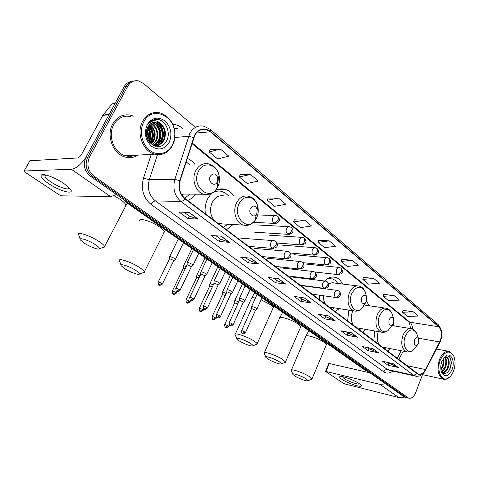 <?xml version="1.0" encoding="UTF-8"?>
<svg xmlns="http://www.w3.org/2000/svg" width="479" height="479" viewBox="0 0 479 479"><rect width="100%" height="100%" fill="white"/><g stroke="black" fill="none" stroke-linecap="round" stroke-linejoin="round"><path stroke-width="0.72" d="M374.776 330.983L373.812 340.785M387.559 351.149L390.379 348.628M348.838 310.117L347.61 321.038M362.405 332.192L365.657 329.372M320.792 287.903L320.679 288.208M319.248 295.154L319.343 299.74M335.318 311.775L339.09 308.596M211.461 193.372L207.569 198.905C205.383 203.539 204.641 208.509 205.341 213.814M226.495 229.758L233.111 224.525M187.654 200.479C190.798 199.27 193.456 197.168 195.63 194.175M397.091 358.334L401.157 350.73M233.992 196.061C231.597 192.576 228.609 190.325 225.022 189.313C221.705 188.457 218.46 188.852 215.287 190.504M342.503 284.023C340.856 280.532 338.557 278.305 335.599 277.335C331.827 276.299 328.247 277.533 324.87 281.041M369.375 305.764L366.531 301.387M394.295 325.906L393.289 323.768M194.935 164.381C192.774 161.609 190.199 159.615 187.223 158.411M131.893 81.412C128.546 81.759 125.953 83.538 124.121 86.747L85.957 157.214C82.849 164.644 84.292 170.949 90.28 176.122L403.839 396.708L405.39 397.325M195.079 127.031L143.413 83.4L138.341 80.867C133.857 80.155 130.366 81.891 127.875 86.07L89.555 157.004L87.747 157.106C84.633 164.566 86.076 170.889 92.076 176.086L405.785 397.187L407.336 397.81L405.785 397.187L92.076 176.086C86.076 170.889 84.633 164.566 87.747 157.106L125.989 86.412L87.747 157.106L85.957 157.214M133.779 81.059C130.426 81.406 127.827 83.19 125.989 86.412C127.827 83.19 130.426 81.406 133.779 81.059M220.382 189.301L219.981 188.977M112.715 123.935C105.841 135.731 113.242 154.472 125.474 157.118C129.983 158.232 134.162 157.567 138.012 155.13C134.162 157.567 129.983 158.232 125.474 157.118C113.242 154.472 105.841 135.731 112.715 123.935C117.068 116.714 123.073 113.798 130.725 115.194C123.073 113.798 117.068 116.714 112.715 123.935M194.743 135.431C197.486 130.557 201.246 128.57 206.018 129.486L210.383 131.785L438.746 326.792C441.949 330.612 442.255 335.659 439.668 341.928L425.436 369.554C423.358 373.279 420.963 374.776 418.251 374.051L184.966 198.456C179.9 193.983 178.278 188.085 180.092 180.763L194.743 135.431M194.498 135.228L179.817 180.625C177.954 188.133 179.619 194.175 184.81 198.761L417.053 373.692C420.125 375.5 422.957 374.165 425.55 369.698L439.782 342.072C442.428 335.647 442.111 330.474 438.83 326.564L210.532 131.491C204.21 127.109 198.869 128.354 194.498 135.228M413.257 311.781L402.522 312.278L407.587 316.481L418.299 316.026L413.257 311.781L402.977 310.338M394.097 295.615L383.266 296.309L388.631 300.758L399.432 300.117L394.097 295.615L383.751 294.328M373.776 278.467L362.86 279.389L368.543 284.101L379.44 283.245L373.776 278.467L363.381 277.365M352.185 260.259L341.198 261.426L347.233 266.432L358.208 265.336L352.185 260.259L341.761 259.361M220.34 149.029L209.227 151.993L217.652 158.98L228.776 156.148L220.34 149.029L210.071 149.705M250.469 174.446L239.326 176.955L247.176 183.457L258.313 181.062L250.469 174.446L240.105 174.715M278.521 198.108L267.384 200.222L274.712 206.293L285.837 204.282L278.521 198.108L268.102 198.025M304.71 220.202L293.603 221.963L300.459 227.645L311.548 225.974L304.71 220.202L294.262 219.813M329.211 240.871L318.158 242.32L324.582 247.649L335.623 246.284L329.211 240.871L318.763 240.213M133.623 116.146L130.725 115.194L133.623 116.146M89.555 157.004C86.43 164.483 87.873 170.829 93.884 176.044L408.575 398.121C411.449 398.779 413.82 396.953 415.682 392.642L422.496 374.644M357.46 337.21L347.071 335.252L341.102 330.875L351.496 332.785L357.46 337.21L351.221 332.737M378.494 352.801L368.141 350.706L362.519 346.58L372.884 348.64L378.494 352.801L372.608 348.586M398.318 367.501L388.02 365.279L382.709 361.388L393.025 363.573L398.318 367.501L392.756 363.519M285.855 284.119L275.461 282.736L268.24 277.437L278.622 278.76L285.855 284.119L278.347 278.724M258.66 263.959L248.32 262.827L240.59 257.157L250.912 258.217L258.66 263.959L250.637 258.187M229.501 242.344L219.244 241.506L210.952 235.423L221.184 236.177L229.501 242.344L220.909 236.159M198.162 219.113L188.025 218.61L179.11 212.071L189.205 212.466L198.162 219.113L188.936 212.46M335.096 320.631L324.69 318.834L318.337 314.176L328.75 315.924L335.096 320.631L328.474 315.877M311.278 302.968L300.866 301.363L294.1 296.405L304.506 297.95L311.278 302.968L304.231 297.908M300.866 301.363L301.854 299.082M299.261 297.172L301.896 299.112L310.925 302.872M324.69 318.834L325.624 316.607M323.505 315.044L325.672 316.643L334.749 320.523M188.025 218.61L189.271 216.071M184.11 212.269L189.307 216.101L197.827 219.047M219.244 241.506L220.412 239.033M216.023 235.794L220.454 239.063L229.16 242.272M248.32 262.827L249.421 260.42M245.709 257.684L249.463 260.45L258.313 263.881M275.461 282.736L276.509 280.395M273.389 278.095L276.551 280.425L285.508 284.029M388.02 365.279L388.828 363.208M387.828 362.471L397.971 367.387M368.141 350.706L368.998 348.586M367.662 347.604L369.04 348.616L378.147 352.694M347.071 335.252L347.964 333.079M346.257 331.821L348.005 333.109L357.106 337.102M318.158 242.32L318.78 240.153M293.603 221.963L294.286 219.747M267.384 200.222L268.12 197.959M239.326 176.955L240.129 174.643M209.227 151.993L210.101 149.634M341.198 261.426L341.778 259.301M362.86 279.389L363.399 277.305M383.266 296.309L383.769 294.268M402.522 312.278L402.989 310.278M48.613 183.595C42.547 179.415 40.11 176.559 41.308 175.021C43.194 173.123 55.504 177.721 63.809 183.463L69.665 188.289C76.442 195.468 60.522 191.78 48.613 183.595M45.541 174.937L44.918 176.236C45.493 177.727 47.505 179.649 50.96 181.996C58.857 187.421 70.114 190.941 68.988 187.582M85.4 158.363C80.286 165.099 75.604 168.734 71.371 169.273L24.166 170.997L24.956 172.135L59.115 194.785L61.587 195.833L110.619 196.629L71.371 169.273M116.433 194.522L110.619 196.629M24.076 171.009L29.938 160.74L77.526 157.974C78.963 157.675 80.364 156.376 81.741 154.094L102.763 115.433L112.008 103.949L115.259 103.117M172.452 144.921L174.075 140.592L174.787 134.898C175.781 115.762 151.909 104.991 143.784 121.9C138.964 130.869 141.82 144.365 149.67 150.328C157.447 156.435 168.039 153.747 172.452 144.921M172.572 145.478L174.266 140.952L175.009 135.006C174.338 123.498 169.303 116.11 159.896 112.84C152.55 111.427 146.778 114.283 142.58 121.409C135.94 133.036 142.993 151.55 154.717 154.178C162.423 155.771 168.374 152.873 172.572 145.478M130.635 116.523C123.444 115.211 117.81 117.942 113.733 124.72C107.29 135.779 114.23 153.346 125.708 155.825C128.863 156.627 131.905 156.459 134.838 155.31M148.706 125.69C152.993 130.246 153.819 135.497 151.172 141.443L150.167 142.946M148.436 126.079C152.424 130.641 153.13 135.779 150.556 141.491L149.849 142.598M149.837 124.396C155.25 128.779 156.525 134.395 153.669 141.245L151.382 144.083M149.55 124.684C154.687 129.132 155.855 134.671 153.041 141.293L151.083 143.832M151.017 123.444C156.962 125.66 159.693 135.048 156.178 141.048L152.502 144.886M150.717 123.66C156.914 127.755 158.525 133.569 155.549 141.095L152.232 144.712M152.238 122.762L152.567 122.84C159.022 124.312 162.513 134.449 158.717 140.844C157.501 143.035 155.747 144.562 153.466 145.43M152.561 122.84L151.927 122.911C158.381 124.378 161.872 134.503 158.082 140.898L153.418 145.245M153.502 122.307L155.124 122.558C161.591 124.037 165.081 134.222 161.273 140.64C159.597 143.568 157.184 145.245 154.028 145.688M153.178 122.402L154.483 122.63C160.944 124.109 164.435 134.276 160.633 140.694C159.094 143.407 156.867 145.059 153.957 145.658M161.237 124.187L157.531 122.289C153.412 121.486 150.184 123.079 147.855 127.055C140.539 140.072 159.83 154.418 166.357 141.149C171.763 132.509 164.932 118.541 156.004 119.361C152.843 119.672 150.256 121.241 148.239 124.079C152.448 119.678 156.783 119.714 161.237 124.187C165.692 128.839 166.566 134.258 163.854 140.437C161.315 144.514 157.872 146.125 153.531 145.275L152.759 145.047M157.531 122.289L157.052 122.343C163.531 123.833 167.021 134.048 163.207 140.491C160.854 144.329 157.627 145.981 153.519 145.46M146.682 130.258C147.831 132.887 148.095 135.695 147.46 138.682M146.484 131.384L147.065 137.593M147.64 127.474C150.622 131.779 151.029 136.401 148.873 141.323M147.382 128.031C149.915 131.994 150.298 136.252 148.532 140.802M147.209 124.654C143.874 133.036 145.365 140.293 151.693 146.418C158.8 150.801 164.638 149.436 169.207 142.317C172.44 134.186 171.009 127.049 164.92 120.894C157.92 116.259 152.017 117.511 147.209 124.654M155.501 119.415L158.747 119.678C163.686 121.355 166.788 125.145 168.051 131.06M153.597 120.271L155.124 120.798M158.052 122.678C163.872 127.378 164.794 138.323 160.076 144.011M159.525 144.664L157.501 146.454M151.711 120.756L152.556 121.079M154.424 122.121L155.028 122.564M155.531 122.983C161.303 127.665 162.225 138.509 157.561 144.161M157.004 144.826L156.352 145.502M156.322 145.526L155.555 146.191M149.238 125.025C153.675 130.881 154.208 137.078 150.837 143.61M147.969 126.845C150.897 131.563 151.358 136.605 149.34 141.97M146.849 129.558C148.173 132.647 148.478 135.934 147.783 139.419M153.915 120.235L155.621 120.846M158.783 123.019C164.189 129.366 164.854 136.186 160.776 143.478M160.082 144.365L157.783 146.454M151.861 120.666L152.807 121.013M154.741 122.085L155.525 122.672M156.268 123.331C161.621 129.623 162.285 136.389 158.256 143.622M157.561 144.526L156.705 145.436M156.645 145.496L155.777 146.245M149.406 124.833C154.028 130.809 154.567 137.126 151.023 143.778M148.119 126.582C151.244 131.462 151.711 136.671 149.526 142.209M146.981 129.126C148.508 132.467 148.843 136.036 147.987 139.832M84.657 243.392C90.525 247.17 99.41 250.337 99.47 248.643C99.512 247.805 98.057 246.428 95.105 244.506C88.13 239.955 77.826 236.836 80.49 240.045L84.657 243.392M78.454 234.632C76.736 231.237 90.07 235.596 98.8 241.344C102.171 243.536 104.111 245.254 104.626 246.487L104.685 247.02L102.745 247.619M217.34 181.84L217.837 177.943C215.885 173.188 213.377 172.608 210.311 176.2C207.449 181.571 214.388 187.517 217.167 182.164L217.34 181.84M189.498 164.584L186.121 161.86M182.128 194.384L182.978 194.049M184.565 198.138L190.193 194.121M181.415 194.33L185.038 194.067M124.917 268.791C130.438 272.353 139.365 275.527 139.455 273.928C139.521 273.21 138.269 272.018 135.701 270.354C129.192 266.096 118.858 262.923 121.319 265.899L124.917 268.791M119.373 260.768C117.792 257.6 131.156 261.983 139.335 267.378C142.269 269.282 143.94 270.767 144.353 271.827L144.395 272.294L142.73 272.844M256.84 213.52L257.199 209.257C255.277 205.293 253.026 205.006 250.451 208.395C248.008 213.143 253.361 218.669 256.271 214.472L256.84 213.52M224.088 195.935C219.095 194.911 215.125 197.091 212.185 202.467C209.491 209.048 210.107 215.011 214.029 220.364M228.693 195.995L225.495 193.127L221.789 191.438C217.981 190.486 214.376 191.295 210.988 193.863M218.34 191.049L214.113 191.63M220.46 224.046L220.993 223.861M223.376 227.405L227.83 224.238M218.059 223.4L223.094 223.974M239.159 340.868C243.691 343.814 252.732 347.03 252.888 345.736C252.99 345.293 252.211 344.533 250.535 343.455C245.32 340.024 234.938 336.689 236.871 339.03L239.159 340.868M235.111 334.629C233.908 332.103 247.326 336.599 253.954 340.994C255.852 342.228 256.906 343.168 257.115 343.826L256.121 344.509M366.501 301.465L366.609 297.07C365.052 294.573 363.429 294.765 361.729 297.639C360.885 302.411 362.064 304.279 365.267 303.237L366.501 301.465M357.118 285.831L334.498 283.035C332.54 282.46 330.6 282.849 328.672 284.209M325.199 288.43L325.025 288.783M337.731 283.43C336.294 281.071 334.474 279.532 332.27 278.826L327.163 279M330.414 278.497L328.031 278.431M332.234 309.452L334.33 307.853M323.343 295.741C323.271 299.381 324.121 302.357 325.894 304.674M328.935 306.967L331.037 307.338M267.929 359.022C272.216 361.813 281.275 365.046 281.442 363.824C281.55 363.441 280.862 362.771 279.377 361.813C274.467 358.585 264.103 355.208 265.911 357.4L267.929 359.022M265.773 357.053L264.18 353.167C263.067 350.796 276.485 355.328 282.724 359.478L285.514 361.974L284.652 362.579M393.564 323.169L393.636 318.84C392.193 316.619 390.696 316.882 389.158 319.637C388.331 324.073 389.361 325.87 392.253 325.031L393.564 323.169M352.772 310.733L352.64 311.045C350.622 316.715 350.969 321.571 353.67 325.612M364.741 305.087L364.417 304.524M359.346 329.887L361.04 328.558M356.49 327.732L358.124 328.043M294.765 375.955C298.824 378.602 307.901 381.847 308.069 380.703L306.243 378.913C301.626 375.871 291.28 372.464 292.98 374.518L294.765 375.955M292.861 374.225L291.28 370.435C290.238 368.207 303.638 372.776 309.53 376.692L312.003 378.907L311.248 379.44M418.616 343.263L418.658 339.012C417.317 337.018 415.94 337.342 414.533 339.988C413.73 344.132 414.634 345.862 417.251 345.185L418.616 343.263M384.529 348.868L385.9 347.754M378.332 331.612C376.662 336.947 377.033 341.419 379.44 345.03M382.062 347.006L383.332 347.257M175.182 259.594L175.416 259.325L174.35 258.277L170.219 256.522L169.578 256.798M173.608 261.019L172.919 260.097L169.937 258.828L169.47 259.019L158.22 282.005M186.277 266.599L184.062 265.887L183.397 266.144M185.295 268.635L183.301 268.342L172.338 291.052M200.006 275.832L197.486 274.964L196.797 275.209M199.054 277.838L196.713 277.371L186.02 299.818M213.311 284.789L210.503 283.772L209.79 283.999M212.383 286.777L209.718 286.137L199.294 308.32M226.208 293.483L223.142 292.322L222.406 292.531M225.298 295.453L222.34 294.639L212.173 316.565M238.716 301.926L235.405 300.62L234.65 300.812M237.823 303.884L234.596 302.896L224.675 324.57M192.786 265.588L193.019 265.306C192.031 264.079 190.295 263.145 187.816 262.51L187.127 262.791M191.205 267.031L190.546 266.12L187.529 264.839L187.032 265.037L175.823 288.292M206.383 274.856L206.599 274.587C205.653 273.413 203.958 272.503 201.515 271.868L200.797 272.132M204.832 276.287L204.204 275.431L201.228 274.162L200.713 274.347L189.792 297.321M219.562 283.837L219.771 283.586C218.861 282.46 217.203 281.58 214.79 280.939L214.047 281.185M218.041 285.262L217.442 284.448L214.508 283.197L213.975 283.37L203.336 306.069M232.351 292.555L232.543 292.316C231.674 291.232 230.046 290.376 227.663 289.741L226.902 289.969M230.848 293.962L230.285 293.196L227.393 291.962L226.836 292.118L216.466 314.553M244.751 301.01L244.937 300.782C244.098 299.746 242.506 298.908 240.159 298.273L239.368 298.483M243.278 302.411L242.739 301.68L239.883 300.465L239.32 300.608L229.196 322.78M256.798 309.218L256.966 309.009C256.163 308.009 254.6 307.195 252.283 306.56L251.475 306.752M255.343 310.608L254.834 309.919L252.014 308.716L251.433 308.853L241.554 330.767M341.874 379.302C339.91 377.967 339.222 377.087 339.821 376.656C341.18 375.404 354.023 379.967 359.094 383.541L360.837 384.966C364.459 388.703 348.383 383.841 341.874 379.302M342.251 376.626L344.06 378.506C348.329 381.482 358.951 385.164 359.507 383.835M385.631 383.895L379.973 384.368L325.534 371.387L343.275 383.236L345.108 384.032L398.887 397.546L379.973 384.368M404.599 397.115L398.887 397.546M325.558 371.333L328.786 363.543L329.277 363.507L369.914 372.836M453.643 370.728C455.499 365.19 455.505 360.238 453.661 355.861C449.29 349.676 444.841 351.059 440.309 360.016C436.016 370.596 441.842 382.865 448.56 377.877C450.697 376.422 452.392 374.039 453.643 370.728M453.823 356.208L453.439 355.322L449.601 351.472C445.548 350.574 442.165 353.304 439.459 359.657C436.722 369.369 437.956 375.859 443.165 379.146L444.889 379.422L446.679 379.069L450.062 376.638M443.386 358.322C444.338 360.795 444.189 363.651 442.931 366.896L440.973 369.896M443.003 358.927L443.309 362.801L442.626 365.884L440.872 369.153M444.943 357.316C446.919 359.579 447.117 362.95 445.524 367.429C444.56 369.602 443.267 371.051 441.632 371.77M444.56 357.454C445.626 358.693 446.081 360.573 445.919 363.094L444.871 367.297L441.416 371.435M443.907 357.609L444.578 357.1C445.799 356.412 446.805 356.657 447.59 357.843C449.536 360.13 449.721 363.501 448.128 367.962C446.554 371.267 444.59 372.788 442.255 372.518M446.027 357.19L446.111 357.22C447.847 358.047 448.655 360.118 448.542 363.417L447.476 367.824C446.081 370.8 444.32 372.339 442.183 372.446M447.59 357.843L446.673 357.328L443.56 358.07M441.889 361.286C440.452 365.501 440.423 369.291 441.794 372.662C445.231 377.53 448.673 376.476 452.122 369.507C455.349 361.483 450.961 352.005 445.698 355.915L441.889 361.286M441.237 371.111C444.189 374.931 447.141 374.111 450.098 368.65L451.296 363.591C451.2 357.825 449.404 355.328 445.907 356.095L444.069 357.406M448.775 356.286C452.116 358.508 451.643 367.998 447.679 372.219M448.32 360.346C448.649 363.621 448.039 366.71 446.5 369.626M444.614 372.153L443.219 373.219M445.727 359.915C446.033 363.124 445.44 366.16 443.943 369.022M442.033 371.59L441.716 371.884M443.153 359.484C443.44 362.633 442.859 365.609 441.404 368.417M445.602 371.5L443.47 373.333M443.027 370.932L441.872 372.093M90.28 176.122L93.884 176.044M124.121 86.747L127.875 86.07M403.839 396.708L407.737 397.678M126.228 201.414L128.959 203.886L129.779 203.91M127.725 203.467L128.959 203.886L366.148 370.602L367.016 370.8M364.735 369.944L367.908 371.429M210.383 131.785L196.312 133.006M417.053 373.692L413.682 375.302L180.936 201.467C174.584 195.905 172.548 188.552 174.817 179.403L189.726 133.587C193.145 127.534 197.827 125.067 203.767 126.193L210.185 129.294L210.532 131.491M193.582 137.485L188.6 136.335L174.883 137.467M179.817 180.625L174.817 179.403L149.292 179.757C147.095 188.522 149.125 195.57 155.382 200.899L180.936 201.467C182.236 201.384 183.529 200.485 184.81 198.761M416.449 376.32L413.682 375.302L387.451 369.513L390.038 370.506M425.55 369.698L425.49 370.315M439.782 342.072L439.698 342.724M438.83 326.564L438.034 324.487L210.323 129.414M172.745 124.36C176.236 124.516 179.451 125.803 182.385 128.216L182.427 128.246M392.78 371.111C389.655 373.494 386.673 373.746 383.835 371.866L151.148 204.503C143.293 197.881 140.742 189.085 143.496 178.122L151.25 154.376M177.619 128.713L174.182 128.432M157.453 154.657L149.292 179.757L143.496 178.122M151.148 204.503C152.412 202.294 153.825 201.09 155.382 200.899L387.451 369.513C385.882 369.351 384.679 370.141 383.835 371.866M425.436 369.554L406.749 365.615M439.668 341.928L418.365 338.174M398.756 359.591L403.264 351.137M412.605 329.121C412.443 325.977 411.533 323.672 409.862 322.205L192.157 142.946M438.746 326.792L409.862 322.205L408.342 321.577L191.941 143.61M408.078 321.367L408.342 321.577C409.246 321.942 409.946 324.265 410.455 328.576M109.044 114.589L102.763 115.433M29.938 160.74L24.166 170.997M102.961 115.14L109.2 114.295M115.062 103.476L112.008 103.949M125.253 206.539L125.941 205.198C125.552 203.761 123.738 201.893 120.498 199.581L114.116 195.791M217.837 186.72C219.37 183.445 219.819 179.918 219.19 176.146C217.544 164.153 203.359 160.543 198.498 171.314C190.582 186.187 209.904 202.252 217.37 187.6L217.837 186.72M217.682 185.235L218.466 177.11M217.837 177.943L219.19 176.146C217.825 169.548 214.287 165.453 208.587 163.878C203.192 162.776 198.923 165.039 195.785 170.668C191.193 179.248 195.707 192.336 203.749 194.258C206.138 194.917 208.461 194.731 210.724 193.696M163.65 232.974L164.225 231.818C163.914 230.579 162.351 228.956 159.531 226.944C151.663 221.25 138.323 217.292 139.599 220.963M256.726 217.711C258.361 214.017 258.684 210.161 257.702 206.138C255.403 195.779 243.368 193.953 239.141 203.695C232.363 216.831 247.308 231.824 255.169 220.31L256.726 217.711M257.259 209.497L257.235 209.066M257.199 209.257L257.702 206.138C254.816 197.977 251.756 197.354 248.529 196.24C243.488 195.181 239.47 197.438 236.482 203.018C232.321 211.191 236.165 223.286 243.35 225.088L248.661 224.992M218.167 191.043L214.897 190.911M272.838 308.326L273.144 307.632C272.994 306.859 272 305.818 270.162 304.518L261.091 299.806M255.403 298.034C252.613 297.495 251.265 297.722 251.349 298.716L235.363 334.067M366.094 295.112L365.273 291.992C361.034 285.125 356.55 285.622 351.831 293.477C347.335 303.351 354.963 314.99 361.615 308.799L364.992 303.961M366.609 297.07L365.273 291.992C364.016 288.855 361.98 286.885 359.172 286.083C355.155 285.197 351.885 287.418 349.353 292.753C346.694 301.602 348.155 307.644 353.747 310.883L355.999 311.152M329.702 278.401L328.66 278.131M300.375 327.385L300.632 326.792L298.004 324.038C291.974 319.637 278.58 315.505 279.491 318.278L264.396 352.682M392.642 315.673L391.966 313.506C388.008 307.38 383.895 308.087 379.613 315.613C375.548 324.852 381.997 335.719 388.182 330.396L391.433 326.109M393.636 318.84L391.966 313.506C390.786 310.739 388.948 308.991 386.445 308.266C382.685 307.428 379.602 309.638 377.195 314.883C374.692 323.337 375.991 329.079 381.086 332.103L382.877 332.366M326.079 345.191L326.289 344.682L323.96 342.24C318.266 338.072 304.889 333.905 305.74 336.509L291.454 370.022M417.257 335.043L416.712 333.498C413.024 327.995 409.228 328.863 405.318 336.09C401.618 344.79 407.126 354.969 412.856 350.341L415.688 347.018M418.658 339.012L416.712 333.498C415.616 331.031 413.94 329.462 411.683 328.798C408.156 328.013 405.24 330.199 402.947 335.36C400.6 343.455 401.755 348.922 406.414 351.754L407.857 351.999M276.102 215.628C274.772 215.346 273.713 215.969 272.928 217.49C272.126 219.699 272.437 221.514 273.856 222.951C275.569 222.819 276.988 221.717 278.101 219.639C278.73 218.125 278.646 217.041 277.856 216.376L276.102 215.628M162.321 284.155L162.399 284.005C157.842 287.047 159.818 284.37 159.022 285.071L161.591 283.293C159.633 282.197 158.489 281.82 158.148 282.155C158.387 284.67 158.681 285.64 159.022 285.071L158.968 285.035M173.691 260.845L162.399 284.005L161.591 283.293M273.856 222.951L275.916 223.418M289.651 226.711C288.358 226.435 287.322 227.052 286.556 228.573C285.777 230.746 286.071 232.531 287.442 233.914C289.154 233.812 290.555 232.74 291.645 230.692C292.256 229.196 292.16 228.118 291.358 227.447L289.651 226.711M176.386 293.142L176.452 292.998C172.332 296.016 173.709 293.364 173.135 294.052L175.691 292.322C173.763 291.25 172.626 290.873 172.266 291.19C172.524 293.675 172.811 294.627 173.135 294.052L173.081 294.022M177.128 291.597L176.452 292.998L175.691 292.322M287.442 233.914L289.328 234.375M302.746 237.422C301.483 237.147 300.477 237.77 299.722 239.278C298.962 241.422 299.243 243.17 300.567 244.512C302.285 244.434 303.668 243.386 304.734 241.368L304.404 238.141L302.746 237.422M190.019 301.848L190.079 301.716C186.074 304.734 187.385 302.069 186.816 302.764L189.361 301.075C187.463 300.022 186.325 299.644 185.96 299.95C186.223 302.405 186.511 303.345 186.816 302.764L186.762 302.734M190.708 300.399L190.079 301.716L189.361 301.075M300.567 244.512L302.303 244.961M315.404 247.775C314.176 247.511 313.188 248.128 312.446 249.631C311.709 251.744 311.979 253.457 313.26 254.762C314.972 254.708 316.35 253.684 317.385 251.691L317.02 248.481L315.404 247.775M203.24 310.302L203.3 310.176C199.324 313.164 200.659 310.524 200.084 311.212L202.617 309.566C200.743 308.53 199.617 308.159 199.234 308.446C199.504 310.859 199.791 311.787 200.084 311.212L200.03 311.182M203.91 308.871L203.3 310.176L202.617 309.566M313.26 254.762L314.859 255.199M327.648 257.792C326.45 257.534 325.486 258.151 324.762 259.642C324.044 261.732 324.301 263.408 325.54 264.671C327.247 264.642 328.612 263.642 329.624 261.678L329.223 258.486L327.648 257.792M216.071 318.499L216.125 318.379C213.251 320.858 213.568 319.236 213.281 319.571L212.963 319.415L215.472 317.805C213.628 316.787 212.508 316.409 212.119 316.685C212.389 319.068 212.67 319.978 212.963 319.415L212.904 319.379M216.748 317.026L216.125 318.379L215.472 317.805M325.54 264.671L327.013 265.097M339.497 267.486C338.336 267.234 337.396 267.851 336.677 269.336C335.977 271.395 336.228 273.036 337.426 274.269C339.132 274.251 340.479 273.275 341.473 271.342L341.036 268.168L339.497 267.486M228.525 326.456L228.573 326.349C225.711 328.81 226.07 327.187 225.771 327.528L225.459 327.373L227.956 325.798C226.136 324.798 225.022 324.427 224.621 324.684C224.902 327.031 225.178 327.929 225.459 327.373L225.405 327.337M229.249 324.87L228.573 326.349L227.956 325.798M337.426 274.269L338.791 274.677M179.966 290.442L180.038 290.286C177.206 292.867 177.212 291.226 177.008 291.555L176.631 291.37L179.266 289.591C177.29 288.484 176.116 288.101 175.751 288.442C176.009 290.981 176.302 291.956 176.631 291.37L176.577 291.334M274.204 240.674C272.838 240.368 271.749 241.009 270.934 242.59C270.132 244.811 270.443 246.613 271.862 247.996C273.569 247.924 274.982 246.841 276.096 244.751C276.742 243.176 276.64 242.051 275.796 241.362L274.204 240.674M191.289 266.857L180.038 290.286L179.266 289.591M271.862 247.996L273.737 248.451M193.881 299.411L193.953 299.267C191.019 301.848 191.223 300.177 190.947 300.513L190.6 300.345L193.223 298.609C191.271 297.525 190.103 297.142 189.726 297.465C189.989 299.962 190.283 300.92 190.6 300.345L190.546 300.303M287.765 251.313C286.436 251.014 285.37 251.655 284.574 253.229C283.796 255.415 284.089 257.181 285.466 258.522C287.172 258.474 288.574 257.415 289.657 255.355C290.28 253.804 290.166 252.678 289.316 251.984L287.765 251.313M204.91 276.126L193.953 299.267L193.223 298.609M285.466 258.522L287.178 258.965M207.371 308.105L207.437 307.973C204.066 310.871 204.802 308.62 204.138 309.039L206.742 307.35C204.82 306.279 203.665 305.895 203.276 306.207C203.539 308.668 203.832 309.608 204.138 309.039L204.078 308.997M300.866 261.594C299.579 261.3 298.537 261.941 297.758 263.504C296.998 265.659 297.279 267.39 298.609 268.689C300.315 268.665 301.698 267.635 302.764 265.606C303.369 264.073 303.243 262.953 302.381 262.252L300.866 261.594M218.113 285.107L207.437 307.973L206.742 307.35M298.609 268.689L300.183 269.12M220.448 316.535L220.508 316.409C217.203 319.271 217.921 317.062 217.262 317.463L219.855 315.817C217.957 314.769 216.807 314.386 216.406 314.679C216.688 317.11 216.975 318.038 217.262 317.463L217.203 317.427M313.535 271.533C312.284 271.252 311.272 271.886 310.5 273.443C309.763 275.569 310.033 277.263 311.32 278.527C313.021 278.521 314.398 277.515 315.433 275.515C316.02 274 315.877 272.886 315.008 272.18L313.535 271.533M230.914 293.819L220.508 316.409L219.855 315.817M311.32 278.527L312.763 278.94M233.135 324.714L233.189 324.594C229.944 327.426 230.65 325.247 229.998 325.642L232.572 324.038C230.704 323.002 229.561 322.624 229.142 322.9C229.435 325.307 229.722 326.217 229.998 325.642L229.938 325.606M325.798 281.149C324.57 280.874 323.582 281.508 322.834 283.053C322.11 285.155 322.373 286.813 323.612 288.041C325.313 288.053 326.672 287.071 327.69 285.101C328.259 283.604 328.103 282.496 327.229 281.79L325.798 281.149M243.338 302.273L233.189 324.594L232.572 324.038M323.612 288.041L324.948 288.436M245.452 332.654L245.499 332.54C241.739 335.36 243.17 333.139 242.35 333.576L244.907 332.007C243.069 330.995 241.931 330.618 241.506 330.875C241.805 333.246 242.087 334.15 242.35 333.576L242.29 333.54M337.659 290.46C336.468 290.19 335.504 290.825 334.767 292.358C334.067 294.429 334.312 296.058 335.516 297.249C337.216 297.279 338.557 296.321 339.551 294.375C340.102 292.897 339.94 291.801 339.06 291.088L337.659 290.46M255.397 310.482L245.499 332.54L244.907 332.007M335.516 297.249L336.749 297.633M329.277 363.507L326.025 371.363M218.358 189.295L225.022 189.313M332.516 276.976L335.599 277.335M404.677 397.145L408.575 398.121M124.151 199.953L127.929 203.605L364.998 370.129L367.836 371.375M206.018 129.486L200.114 130.025M390.199 370.542L415.042 376.039C419.436 376.973 422.957 374.991 425.609 370.081L439.824 342.473C442.931 335.845 442.386 329.887 438.189 324.618M397.175 358.4L401.258 350.748M45.176 175.122L41.308 175.021M44.918 176.236L45.631 174.961M174.075 140.592L174.266 140.952M153.208 145.299L153.531 145.275M154.477 122.63L155.124 122.558M125.708 155.825L154.717 154.178M99.47 248.643L104.685 247.02M127.216 203.09L104.626 246.487M181.254 194.031L203.749 194.258C209.551 195.234 214.095 193.013 217.37 187.6L217.167 182.164M80.167 239.123L78.849 235.315M139.455 273.928L144.395 272.294M165.351 229.896L144.353 271.827M219.059 223.753L243.35 225.088C246.715 225.513 249.745 226.316 255.169 220.31L256.271 214.472M121.043 265.132L119.702 261.366M254.678 292.639L251.673 298.004M252.888 345.736L257.115 344.132M273.928 306.159L257.115 343.826M334.103 307.817L333.749 308.368M329.175 307.051L353.747 310.883C356.598 311.566 359.214 310.871 361.615 308.799L365.267 303.237M236.71 338.617L235.309 335.019M282.7 312.32L279.76 317.661M281.442 363.824L285.508 362.244M301.345 325.421L285.514 361.974M364.495 305.045L384.781 308.021M360.747 328.504L360.118 329.342M356.61 327.774L381.086 332.103C383.619 332.731 385.984 332.163 388.182 330.396L392.253 325.031M308.835 330.678L305.74 336.509M308.069 380.703L311.991 379.146M326.941 343.401L312.003 378.907M391.894 325.504L410.311 328.57M385.595 347.694L384.709 348.736M382.08 347.012L406.414 351.754C408.695 352.34 410.844 351.867 412.856 350.341L417.251 345.185M257.72 214.909L275.054 215.586M183.535 242.667L175.416 259.325M173.697 260.893L175.428 259.384M253.367 222.334L274.712 223.406C276.784 223.483 278.227 222.675 279.047 220.975C279.886 220.388 279.532 218.891 277.994 216.484M178.302 238.991L169.698 256.552M169.5 258.888L169.602 256.864M255.99 224.902L288.699 226.657M254.63 232.183L288.244 234.345C293.124 233.536 294.208 231.273 291.495 227.555M191.899 248.541L183.505 265.917M183.325 268.216L183.421 266.21M269.024 235.153L301.878 237.362M277.09 243.039L301.327 244.919C306.147 244.152 307.219 241.931 304.542 238.249M205.09 257.804L196.899 274.994M196.731 277.257L196.815 275.269M281.652 245.08L314.607 247.709M290.274 253.014L313.973 255.145C318.739 254.421 319.804 252.235 317.158 248.589M217.879 266.791L209.886 283.796M209.736 286.029L209.814 284.059M293.878 254.696L326.918 257.726M302.854 262.666L326.211 265.037C330.935 264.33 331.983 262.181 329.36 258.594M230.297 275.515L222.49 292.34M222.358 294.537L222.424 292.591M305.734 264.019L338.833 267.42M314.727 271.994L338.054 274.611C342.73 273.934 343.772 271.821 341.18 268.282M242.362 283.987L234.734 300.638M234.614 302.8L234.668 300.872M198.755 253.355L193.019 265.306M191.295 266.905L193.025 265.372M240.751 238.183L273.24 240.602M193.468 249.643L187.241 262.546M187.055 264.905L187.151 262.863M248.487 246.332L272.629 248.397C275.802 247.859 277.317 246.948 277.173 245.661C277.874 245.146 277.461 243.745 275.934 241.464M212.185 262.791L206.599 274.587M204.91 276.167L206.611 274.653M254.235 248.367L286.891 251.236M206.976 259.133L200.905 271.904M200.737 274.222L200.821 272.204M262.001 256.516L286.185 258.899C291.148 258.223 292.238 255.954 289.454 252.092M225.208 271.934L219.771 283.586M218.113 285.149L219.777 283.646M267.282 258.229L300.07 261.516M220.077 268.336L214.149 280.969M213.999 283.257L214.071 281.251M275.078 266.372L299.285 269.048C304.195 268.402 305.273 266.174 302.518 262.36M237.835 280.808L232.543 292.316M230.92 293.861L232.549 292.37M279.91 267.773L312.811 271.455M232.782 277.257L226.992 289.765M226.854 292.016L226.92 290.029M287.735 275.916L311.955 278.862C316.793 278.263 317.858 276.072 315.152 272.288M250.098 289.424L244.937 300.782M243.344 302.315L244.937 300.836M292.148 277.03L325.127 281.071M245.11 285.915L239.458 298.291M239.332 300.513L239.386 298.543M299.998 285.155L324.211 288.358C329.774 287.645 329.45 285.005 327.373 281.897M262.001 297.782L256.966 309.009M255.403 310.518L256.972 309.057M304.009 285.993L337.048 290.382M257.079 294.322L251.553 306.572M251.445 308.757L251.493 306.805M311.877 294.106L336.078 297.549C340.785 298.04 341.509 293.226 339.204 291.196M341.276 376.506L339.821 376.656M453.661 355.861L453.439 355.322M436.447 349.041L448.236 351.221M446.111 357.22L446.673 357.328M441.351 371.506L441.794 372.662M443.901 357.819L444.578 357.1M445.111 356.532L445.698 355.915M422.059 374.548L443.165 379.146M448.56 377.877L448.104 378.338"/></g></svg>
